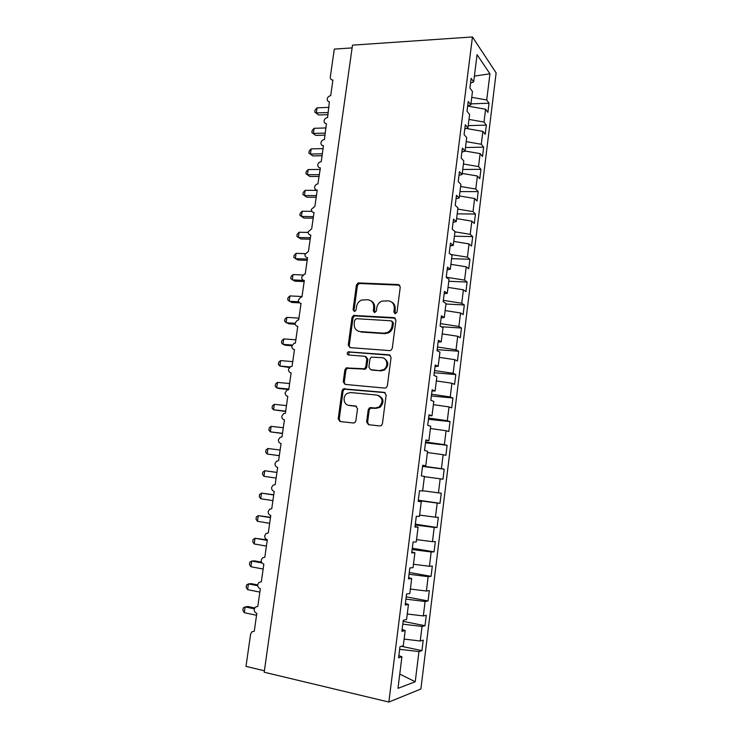 <?xml version="1.0" encoding="UTF-8"?>
<svg xmlns="http://www.w3.org/2000/svg" width="739" height="739" viewBox="0 0 739 739"><rect width="100%" height="100%" fill="white"/><g stroke="black" fill="none" stroke-linecap="round" stroke-linejoin="round"><path stroke-width="1.11" d="M395.199 313.798L396.991 312.218L400.279 287.018L398.358 284.552L358.138 282.917L356.429 285.023L353.066 309.715L354.351 311.433L354.988 311.322L356.087 309.881L356.521 306.676C357.094 303.48 358.812 301.272 361.676 300.025L367.717 299.748C371.883 300.422 373.879 303.045 373.694 307.627L373.269 310.87L374.581 312.606L376.336 311.045L376.77 307.803C377.324 304.653 379.015 302.436 381.841 301.152L388.151 300.81C392.4 301.494 394.45 304.145 394.284 308.773L393.85 312.043L395.199 313.798M366.618 422.006L368.521 424.685L379.837 425.941L381.379 425.507L382.414 423.743L386.164 394.986L384.234 392.344L343.275 388.853L342.037 390.737L338.203 418.893L340.042 421.526L353.362 423.004L354.794 422.634L355.884 420.833L357.519 408.658L355.644 406.025L349.02 405.341C343.469 405.055 342.212 396.039 347.321 393.342L350.748 392.548L376.899 395.069C382.83 397.665 383.559 401.647 379.089 407.013L375.19 408.03L370.784 407.577L369.361 407.946L368.234 409.766L366.618 422.006L367.597 422.265L368.779 424.713M472.443 36.95L352.494 45.153L264.192 672.222L388.853 702.05L420.897 689.007L496.128 72.912L472.443 36.95L388.853 702.05M389.702 350.609L390.94 350.332L392.261 348.374L395.947 320.144L394.026 317.622L353.556 315.424L352.013 317.465L348.245 345.113L350.083 347.626L389.702 350.609M391.079 357.39L387.356 385.887L386.192 387.744L384.788 388.104L345.085 384.409L343.247 381.832L344.873 369.869L346.194 367.939L364.493 368.77L365.787 366.84L366.849 358.858L364.974 356.309L348.429 354.997C346.85 354.249 346.739 353.196 348.115 351.856L389.148 354.812L391.079 357.39M422.662 465.45L425.756 465.792L422.69 465.228L421.359 475.898L424.435 476.369L422.606 491.029L419.512 490.668L418.163 501.402L421.276 501.67L419.438 516.422L416.306 516.265L414.948 527.064L418.108 527.129L416.251 541.964L413.083 542.029L411.715 552.892L414.902 552.744L413.046 567.672L409.831 567.94L408.464 578.877L411.688 578.517L409.812 593.537L406.57 594.027L405.194 605.029L408.455 604.447L406.57 619.559L403.282 620.261L401.896 631.337L405.194 630.533L403.3 645.738L399.975 646.671L398.58 657.812L401.924 656.786L398.857 655.622M401.369 646.283L421.951 650.643L423.235 640.159L420.242 640.999L422.034 626.45L402.801 624.15M404.131 639.096L420.242 640.999M352.106 47.906L334.305 49.097L330.315 76.948C330.185 78.62 330.86 79.646 332.319 80.015L332.91 80.043L330.675 95.71C328.892 95.959 327.728 97.021 327.183 98.897C327.155 100.55 327.885 101.52 329.372 101.806L327.562 117.575C325.77 117.806 324.606 118.868 324.061 120.753C324.042 122.489 324.827 123.478 326.416 123.718L324.421 139.56C322.629 139.773 321.456 140.826 320.92 142.719C320.911 144.558 321.751 145.565 323.442 145.74L321.234 161.675C319.451 161.878 318.297 162.931 317.752 164.815C317.761 166.709 318.629 167.735 320.384 167.882L317.89 183.909C316.181 184.177 315.082 185.221 314.574 187.032C314.583 188.935 315.451 189.978 317.207 190.154L314.906 206.264L311.378 209.368C311.378 211.289 312.255 212.352 314.01 212.546L311.701 228.739L308.163 231.834C308.163 233.773 309.041 234.845 310.796 235.057L308.468 251.352L304.939 254.428C304.93 256.378 305.807 257.468 307.563 257.699L305.225 274.086L304.339 274.187L301.688 277.143C301.678 279.111 302.556 280.22 304.32 280.478L301.965 296.949L300.921 297.087L298.417 299.997C298.408 301.974 299.286 303.101 301.05 303.378L298.685 319.941L297.484 320.126L295.129 322.971C295.12 324.966 295.997 326.111 297.762 326.407L295.388 343.072L294.039 343.293L291.822 346.083C291.813 348.087 292.69 349.251 294.455 349.565L292.071 366.322L290.575 366.59L288.496 369.315C288.487 371.338 289.365 372.521 291.138 372.862L288.727 389.712L287.111 390.026L285.152 392.686C285.143 394.728 286.021 395.919 287.794 396.289L285.374 413.24L283.628 413.6L281.79 416.196C281.781 418.246 282.658 419.466 284.432 419.844L281.993 436.897L280.136 437.303L278.409 439.834C278.4 441.904 279.277 443.141 281.051 443.548L278.603 460.693L276.635 461.154L275.01 463.612C274.991 465.69 275.878 466.946 277.652 467.381L275.185 484.627L273.116 485.126L271.582 487.528C271.573 489.624 272.451 490.899 274.224 491.352L271.749 508.7L269.587 509.245L268.146 511.582C268.128 513.688 269.014 514.981 270.788 515.462L268.303 532.911L266.049 533.503L264.682 535.775C264.664 537.9 265.55 539.211 267.324 539.71L264.821 557.261L262.493 557.899L261.2 560.107C261.181 562.25 262.068 563.58 263.851 564.106L261.329 581.759L258.918 582.434L257.699 584.586C257.68 586.738 258.567 588.096 260.35 588.641L257.809 606.396L255.334 607.107L254.179 609.204C254.161 611.375 255.038 612.751 256.821 613.324L254.281 631.18L251.731 631.928L250.595 634.219L245.995 666.375L264.396 670.772M403.152 621.351L425.008 625.73L426.283 615.301L423.327 615.938L425.101 601.481L405.933 599.135M407.263 614.007L423.327 615.938M406.219 596.835L428.047 600.955L429.313 590.59L426.385 591.034L428.149 576.651L409.046 574.268M410.376 589.057L426.385 591.034M409.267 572.466L431.059 576.328L432.324 566.028L429.424 566.277L431.188 551.978L412.14 549.548M413.471 564.263L429.424 566.277M412.297 548.236L434.061 551.839L435.317 541.604L432.454 541.659L434.199 527.443L415.216 524.967M416.547 539.609L432.454 541.659M415.318 524.145L437.045 527.498L438.292 517.318L435.456 517.189L437.192 503.056L418.274 500.534M419.604 515.101L435.456 517.189M418.32 500.201L440.01 503.305L441.248 493.181L438.449 492.858L440.176 478.807L424.398 476.664M422.643 490.733L438.449 492.858M422.542 466.42L444.194 469.182L441.423 468.674L443.132 454.707L427.419 452.527M422.588 466.087L441.423 468.674M425.756 465.792L427.576 451.224L424.528 450.541L425.858 439.936L428.888 440.703L425.793 440.472M425.498 442.8L447.113 445.312L444.379 444.619L446.079 430.735L430.412 428.528M425.599 441.996L444.379 444.619M428.888 440.703L430.698 426.227L427.687 425.341L429.008 414.81L432.001 415.771L428.897 415.641M428.444 419.318L450.023 421.59L447.317 420.713L449.007 406.912L433.387 404.658M428.602 418.052L447.317 420.713M432.001 415.771L433.802 401.379L430.819 400.298L432.13 389.822L435.095 390.996L431.992 390.959M431.364 395.965L452.915 397.998L450.236 396.945L451.917 383.227L436.352 380.936M431.585 394.238L450.236 396.945M435.095 390.996L436.878 376.687L433.941 375.412L435.243 365.001L438.172 366.359L435.059 366.433M434.273 372.742L455.787 374.544L453.136 373.315L454.818 359.671L439.299 357.353M434.541 370.562L453.136 373.315M438.172 366.359L439.945 352.143L437.035 350.665L438.329 340.319L441.229 341.871L438.116 342.046M437.165 349.649L458.642 351.219L456.028 349.815L457.69 336.254L442.218 333.899M437.488 347.025L456.028 349.815M441.229 341.871L442.994 327.737L440.111 326.075L441.405 315.784L444.268 317.53L441.146 317.807M441.322 326.767L461.487 328.033L458.891 326.453L460.554 312.966L445.127 310.583M440.426 323.627L458.891 326.453M444.268 317.53L446.014 303.48L443.178 301.623L444.453 291.406L447.28 293.337L444.167 293.706M445.95 304.015L464.314 304.976L461.746 303.23L463.399 289.817L448.028 287.397M443.335 300.357L461.746 303.23M447.28 293.337L449.026 279.37L446.217 277.328L447.492 267.167L450.282 269.282L447.169 269.753M448.785 281.282L467.122 282.049L464.591 280.127L466.226 266.797L450.901 264.34M446.227 277.217L464.591 280.127M450.282 269.282L452.019 255.398L449.238 253.172L450.504 243.076L453.266 245.376L450.143 245.939M451.612 258.678L469.912 259.25L467.408 257.163L469.043 243.907L453.764 241.422M450.901 254.502L467.408 257.163M453.266 245.376L454.993 231.575L452.25 229.164L453.506 219.123L456.24 221.608L453.109 222.273M454.42 236.194L472.692 236.582L470.216 234.328L471.833 221.146L456.61 218.624M454.956 231.834L470.216 234.328M456.24 221.608L457.949 207.89L455.233 205.294L456.48 195.318L459.187 197.978L456.055 198.736M457.21 213.839L475.454 214.042L473.006 211.622L474.614 198.514L459.436 195.964M457.801 209.091L473.006 211.622M459.187 197.978L460.887 184.344L458.208 181.572L459.446 171.651L462.115 174.487L458.984 175.337M459.981 191.604L478.198 191.623L475.777 189.045L477.385 176.002L462.254 173.425M460.619 186.487L475.777 189.045M462.115 174.487L463.806 160.926L461.154 157.989L462.392 148.123L465.034 151.135L461.893 152.077M462.743 169.49L480.932 169.333L478.539 166.589L480.128 153.629L465.043 151.024M463.427 164.003L478.539 166.589M465.034 151.135L466.715 137.657L464.092 134.535L465.321 124.734L467.926 127.921L464.794 128.956M465.487 147.504L483.648 147.163L481.283 144.262L482.863 131.376L466.281 128.466M466.217 141.648L481.283 144.262M467.926 127.921L469.607 114.517L467.011 111.229L468.23 101.483L470.808 104.846L467.667 105.963M468.212 125.63L486.354 125.113L484.008 122.064L485.588 109.243L487.906 112.383L489.033 103.192L486.724 99.987L489.948 73.78L474.392 76.117M468.988 119.413L484.008 122.064M470.808 104.846L472.47 91.516L469.912 88.052L471.131 78.362L473.671 81.89L470.531 83.101M470.928 103.885L489.033 103.192M471.75 97.308L486.724 99.987M399.651 649.313L418.948 651.567L421.951 650.643M425.008 625.73L422.034 626.45M405.194 630.533L402.127 629.48M428.047 600.955L425.101 601.481M408.455 604.447L405.378 603.504M431.059 576.328L428.149 576.651M411.688 578.517L408.612 577.686M434.061 551.839L431.188 551.978M414.902 552.744L411.826 552.033M437.045 527.498L434.199 527.443M418.108 527.129L415.022 526.528M440.01 503.305L437.192 503.056M421.276 501.67L418.191 501.181M444.194 469.182L442.957 479.241L440.176 478.807M447.113 445.312L445.885 455.326L443.132 454.707M450.023 421.59L448.804 431.539L446.079 430.735M452.915 397.998L451.705 407.891L449.007 406.912M455.787 374.544L454.577 384.382L451.917 383.227M458.642 351.219L457.45 361.002L454.818 359.671M461.487 328.033L460.295 337.76L457.69 336.254M464.314 304.976L463.122 314.648L460.554 312.966M467.122 282.049L465.939 291.665L463.399 289.817M469.912 259.25L468.738 268.811L466.226 266.797M472.692 236.582L471.528 246.087L469.043 243.907M475.454 214.042L474.299 223.492L471.833 221.146M478.198 191.623L477.052 201.017L474.614 198.514M480.932 169.333L479.787 178.672L477.385 176.002M483.648 147.163L482.512 156.456L480.128 153.629M486.354 125.113L485.218 134.359L482.863 131.376M399.762 674.07L415.235 681.755L418.948 651.567M415.235 681.755L397.979 688.351L401.924 656.786M473.671 81.89L477.071 54.668L489.948 73.78M378.885 407.143L379.837 407.235M467.658 106.056L485.588 109.243M395.106 313.789L395.199 309.281C395.476 305.863 394.22 303.406 391.439 301.918M370.839 300.782C373.657 302.214 374.932 304.662 374.645 308.135L374.544 312.597M399.744 285.189L359.108 283.471L357.408 285.577L354.055 310.204L354.378 311.433M395.282 318.167L354.544 315.904L353.002 317.946L349.251 345.538L350.018 347.626M392.474 322.573L391.125 320.809L356.41 318.675L354.683 320.227L354.221 323.617C354.018 328.19 355.986 330.841 360.133 331.589L383.883 333.187L387.485 332.448C390.026 331.081 391.531 328.947 392.021 326.028L392.474 322.573L393.388 323.054L392.113 321.299M358.443 331.238L360.133 331.589M393.388 323.054L392.945 326.499C392.455 329.409 390.949 331.543 388.418 332.901L384.816 333.64L361.112 332.042M366.027 356.715L367.819 359.256L366.756 367.218L365.472 369.14L347.21 368.308L345.889 370.239L344.263 382.174L345.196 384.419M390.257 355.237L349.88 352.106L349.113 352.263L348.586 355.016M380.031 370.47L383.523 369.648C388.797 366.886 387.421 357.768 381.721 357.63L371.255 357.159L369.934 359.108L368.872 367.098L370.756 369.676L380.982 370.839L384.465 370.027C389.065 365.5 388.871 361.574 383.883 358.258M380.982 370.839L371.726 370.054M378.562 395.504C383.874 398.478 384.372 402.404 380.049 407.3L376.16 408.316L370.331 408.233L369.214 410.053L367.597 422.265M356.457 406.293L350.037 405.628M385.167 392.668L344.291 389.176L343.062 391.06L339.238 419.152L340.374 421.563M314.796 112.125L318.685 114.988L314.796 112.125L315.091 110.083L317.068 107.839L316.338 112.947L328.282 112.504M318.685 114.988L327.977 114.656M317.068 107.839L329.012 107.367M311.849 132.549L315.756 135.394L311.849 132.549L312.144 130.507L314.121 128.3L313.382 133.436L325.345 133.112M315.756 135.394L325.049 135.145M314.121 128.3L326.075 127.949M308.884 153.093L312.8 155.892L308.884 153.093L309.179 151.033L311.156 148.872L310.408 154.035L322.389 153.832M312.8 155.892L322.112 155.744M311.156 148.872L323.128 148.641M305.9 173.73L309.835 176.501L305.9 173.73L306.205 171.67L308.172 169.554L307.424 174.737L319.414 174.653M309.835 176.501L319.156 176.445M308.172 169.554L320.163 169.434M316.19 197.248L306.861 197.221L302.907 194.486L303.212 192.408L305.179 190.339L304.422 195.549L316.431 195.586M305.179 190.339L317.179 190.348M313.207 218.171L303.868 218.042L299.895 215.345L300.2 213.257L302.159 211.234L301.41 216.472L313.428 216.629M302.159 211.234L311.83 211.336M310.204 239.196L300.856 238.974L296.866 236.304L297.17 234.208L299.138 232.24L298.371 237.505L310.408 237.782M299.138 232.24L308.163 232.425M307.193 260.331L297.826 260.008L293.826 257.384L294.131 255.278L296.09 253.348L295.323 258.65L307.369 259.056M296.09 253.348L305.189 253.634M304.154 281.587L294.787 281.162L290.769 278.575L291.074 276.451L293.032 274.575L292.265 279.896L303.84 280.414M293.032 274.575L302.907 274.991M299.609 302.861L291.729 302.427L287.693 299.877L287.998 297.743L289.956 295.914L289.18 301.263L298.732 301.789M289.956 295.914L302.02 296.542M295.24 324.236L288.653 323.802L284.598 321.289L284.912 319.146L286.861 317.364L286.085 322.74L295.12 323.331M286.861 317.364L298.944 318.121M291.896 345.769L285.559 345.289L282.972 344.337L281.494 342.813L281.799 340.661L283.748 338.924L282.972 344.337L292.191 345.039M283.748 338.924L295.849 339.811M289.392 367.495L279.841 366.045L278.363 364.456L278.677 362.286L280.626 360.604L279.841 366.045L290.011 366.923M280.626 360.604L292.736 361.63M288.755 389.527L279.333 388.603L276.7 387.864L275.222 386.211L275.536 384.031L277.485 382.396L276.7 387.864L288.82 389.056M277.485 382.396L289.605 383.55M285.623 411.466L273.532 409.803L272.072 408.076L272.386 405.887L274.326 404.307L273.532 409.803L285.679 411.124M274.326 404.307L286.464 405.6M282.483 433.516L270.354 431.862L268.894 430.07L269.208 427.863L271.148 426.338L270.354 431.862L282.51 433.322M271.148 426.338L283.305 427.761M279.314 455.686L267.158 454.042L265.698 452.176L266.022 449.959L267.952 448.49L267.158 454.042L279.324 455.64M267.952 448.49L280.118 450.042M276.931 472.397L264.747 470.752L263.943 476.341L276.127 478.068M263.943 476.341L262.493 474.401L262.816 472.175L264.747 470.752L276.922 472.452M273.735 494.779L261.514 493.135L260.71 498.751L272.903 500.626M260.71 498.751L259.269 496.737L259.592 494.502L261.514 493.135L273.707 494.973M270.529 517.282L258.271 515.646L257.458 521.291L269.67 523.304M257.458 521.291L256.027 519.203L256.35 516.958L258.271 515.646L270.483 517.623M267.296 539.904L255.01 538.278L254.188 543.95L266.419 546.112M254.188 543.95L252.756 541.798L253.089 539.535L255.01 538.278L267.232 540.403M261.551 562.194L254.549 560.892L251.731 561.03L250.909 566.739L263.139 569.039M250.909 566.739L249.477 564.504L249.81 562.231L251.731 561.03L261.994 562.933M257.689 584.918L251.269 583.653L248.433 583.912L247.602 589.648L259.851 592.096M247.602 589.648L246.189 587.339L246.512 585.048L248.433 583.912L257.754 585.75M254.659 607.929L247.981 606.534L245.117 606.913L244.286 612.686L256.544 615.282M244.286 612.686L242.872 610.294L243.205 608.003L245.117 606.913L254.271 608.825M395.199 309.281L394.284 308.773M374.22 311.368L373.269 310.87M374.645 308.135L373.694 307.627M354.055 310.204L353.066 309.715M357.408 285.577L356.429 285.023M359.865 283.36L358.895 282.806M399.254 285.115L398.358 284.552M394.765 312.542L393.85 312.043M349.251 345.538L348.245 345.113M353.002 317.946L352.013 317.465M355.468 315.747L354.48 315.267M394.94 318.112L394.026 317.622M384.816 333.64L383.883 333.187M392.945 326.499L392.021 326.028M344.263 382.174L343.247 381.832M345.889 370.239L344.873 369.869M348.365 368.068L347.358 367.689M364.244 369.417L363.265 369.047M366.756 367.218L365.787 366.84M367.819 359.256L366.849 358.858M349.88 352.106L348.873 351.699M390.081 355.219L389.148 354.812M369.214 410.053L368.234 409.766M371.754 407.863L370.784 407.577M376.16 408.316L375.19 408.03M356.327 406.219L355.644 406.025M339.238 419.152L338.203 418.893M343.062 391.06L342.037 390.737M345.538 388.899L344.522 388.566M385.148 392.649L384.234 392.344M332.846 80.523L332.319 80.015M359.108 283.471L358.138 282.917M354.544 315.904L353.556 315.424M388.418 332.901L387.485 332.448M347.21 368.308L346.194 367.939M365.472 369.14L364.493 368.77M349.113 352.263L348.115 351.856M384.465 370.027L383.523 369.648M370.331 408.233L369.361 407.946M380.049 407.3L379.089 407.013M344.291 389.176L343.275 388.853"/></g></svg>
